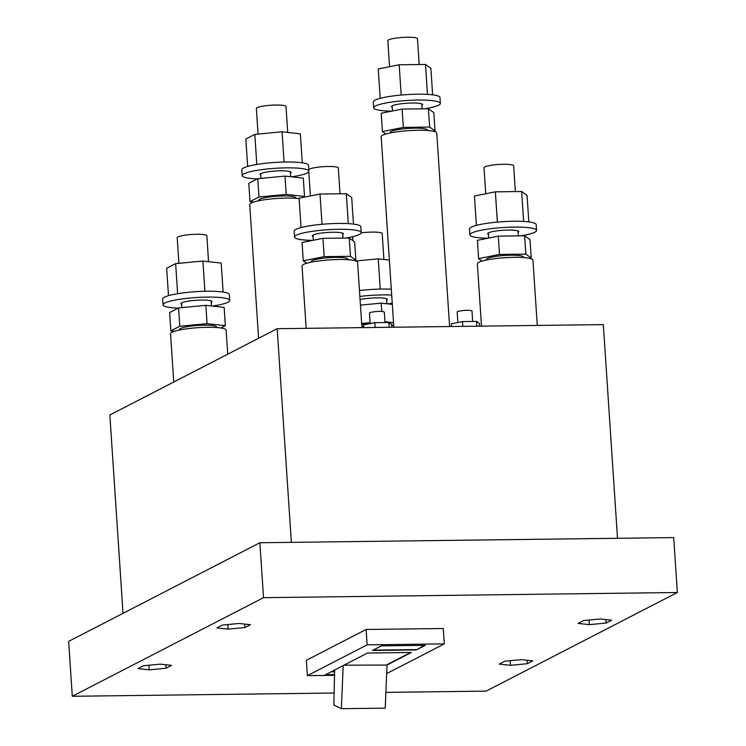 <?xml version="1.0" encoding="UTF-8"?>
<svg xmlns="http://www.w3.org/2000/svg" width="746" height="746" viewBox="0 0 746 746"><rect width="100%" height="100%" fill="white"/><g stroke="black" fill="none" stroke-linecap="round" stroke-linejoin="round"><path stroke-width="1.12" d="M258.06 134.084L256.363 108.487A14.855 2.275 -3.8 0 1 257.156 107.676A14.855 2.275 -3.8 0 1 273.53 105.102A14.855 2.275 -3.8 0 1 285.998 106.519L287.723 132.424M258.601 338.264L249.714 204.535A27.844 4.262 -3.8 0 1 251.197 203.024A27.844 4.262 -3.8 0 1 272.654 198.8A27.844 4.262 -3.8 0 1 299.127 198.613M177.632 293.7L175.636 263.636L202.903 261.044L221.198 263.068L223.119 292.05M211.258 302.382A15.591 2.387 176.2 0 0 211.957 301.608A15.591 2.387 176.2 0 0 211.659 301.188A15.591 2.387 176.2 0 0 194.799 300.368A15.591 2.387 176.2 0 0 180.83 303.678A15.591 2.387 176.2 0 0 181.129 304.098A15.591 2.387 176.2 0 0 181.623 304.359M212.517 306.084A33.421 5.11 176.2 0 0 229.74 300.433A33.421 5.11 176.2 0 0 229.106 299.528A33.421 5.11 176.2 0 0 192.972 297.766A33.421 5.11 176.2 0 0 163.048 304.862A33.421 5.11 176.2 0 0 163.682 305.757A33.421 5.11 176.2 0 0 178.238 308.117M229.74 300.433L229.348 294.567A33.421 5.11 176.2 0 0 228.714 293.672A33.421 5.11 176.2 0 0 192.589 291.91A33.421 5.11 176.2 0 0 162.656 298.997L163.048 304.862M175.636 263.636L166.675 268.262L168.493 295.677M202.903 261.044L204.908 291.276M391.911 327.261L391.725 324.557L388.853 322.505L374.828 322.682L363.675 324.911L363.852 327.606M375.145 327.466L374.828 322.682M389.17 327.289L388.853 322.505M174.527 331.28L170.834 330.87L179.795 326.244L178.583 307.939L205.84 305.347L224.136 307.371L225.357 325.676L220.891 327.979M170.834 330.87L169.622 312.565L178.583 307.939M179.795 326.244L207.062 323.652L205.84 305.347M225.357 325.676L207.062 323.652M179.6 329.993L179.572 329.508A18.566 2.844 -3.8 0 1 180.56 328.492A18.566 2.844 -3.8 0 1 201.028 325.275A18.566 2.844 -3.8 0 1 216.62 327.046L216.648 327.541M366.127 629.465L306.373 660.285L307.389 675.662L367.144 644.852L366.127 629.465L443.283 628.505L444.299 643.882L386.661 673.61M123.025 613.333L109.849 414.981L277.167 328.697L603.318 324.613L617.511 538.286M277.167 328.697L291.36 542.361M416.287 649.943L425.248 645.327L381.411 645.868L372.45 650.493L416.287 649.943L424.502 645.337M334.637 669.992L343.179 665.591L341.388 708.7L333.863 705.045L334.637 669.992L325.247 674.841L334.534 674.729M343.953 665.19L387.015 665.04L411.391 652.47L367.554 653.02L343.179 665.591M307.389 675.662L334.525 675.326M367.144 644.852L444.299 643.882M373.177 650.12L416.268 649.58M325.61 674.654L334.544 674.543M330.982 671.876L334.6 671.838M387.034 664.658L410.636 652.48M331.345 671.689L334.6 671.652M387.015 665.04L385.234 708.15L341.388 708.7M259.869 542.752L263.515 597.677L72.297 696.288L68.651 641.373L259.869 542.752L673.703 537.586L677.349 592.501L486.131 691.122L385.887 692.372M263.515 597.677L677.349 592.501M600.399 618.956L583.605 620.551L578.085 623.395L589.359 624.644L606.144 623.05L611.664 620.196L600.399 618.956M166.041 668.239L171.561 665.395L160.287 664.145L143.502 665.749L137.982 668.593L149.247 669.843L166.041 668.239L165.808 664.761M216.862 627.918L228.127 629.158L244.921 627.563L250.442 624.719L239.168 623.47L222.383 625.064L216.862 627.918M527.263 663.726L532.784 660.881L521.519 659.632L504.734 661.226L499.214 664.08L510.478 665.329L527.263 663.726L527.04 660.247M72.297 696.288L334.133 693.015M149.247 669.843L148.948 665.227M244.921 627.563L244.688 624.076M228.127 629.158L227.819 624.551M510.478 665.329L510.171 660.714M589.359 624.644L589.051 620.029M606.144 623.05L605.911 619.562M472.675 321.461L471.985 311.063A7.423 1.138 176.2 0 0 465.746 310.355A7.423 1.138 176.2 0 0 457.559 311.642A7.423 1.138 176.2 0 0 457.167 312.042L457.858 322.514M178.9 263.329L177.194 237.722A14.855 2.275 -3.8 0 1 177.986 236.92A14.855 2.275 -3.8 0 1 194.361 234.337A14.855 2.275 -3.8 0 1 206.838 235.755L208.554 261.669M361.866 326.645A27.844 4.262 -3.8 0 1 363.768 326.394M391.781 325.331A27.844 4.262 -3.8 0 1 393.711 325.48M361.651 323.438L370.119 322.626M360.43 305.133L381.197 303.156L381.747 311.474M393.534 322.692L384.945 321.74M392.312 304.387L381.197 303.156M361.726 324.641A18.566 2.844 -3.8 0 1 370.175 323.494M390.988 324.025A18.566 2.844 -3.8 0 1 391.976 324.855L392.004 325.34M385.001 322.561L384.311 312.154A7.423 1.138 176.2 0 0 378.073 311.446A7.423 1.138 176.2 0 0 369.885 312.742A7.423 1.138 176.2 0 0 369.484 313.143L370.184 323.605M256.801 164.456L254.806 134.401L282.063 131.8L300.358 133.832L302.289 162.805M290.427 173.147A15.591 2.387 176.2 0 0 291.117 172.373A15.591 2.387 176.2 0 0 290.819 171.953A15.591 2.387 176.2 0 0 273.959 171.132A15.591 2.387 176.2 0 0 260 174.433A15.591 2.387 176.2 0 0 260.289 174.853A15.591 2.387 176.2 0 0 260.783 175.114M308.713 170.703A33.421 5.11 176.2 0 0 308.266 170.284A33.421 5.11 176.2 0 0 272.141 168.531A33.421 5.11 176.2 0 0 242.217 175.618A33.421 5.11 176.2 0 0 242.842 176.522A33.421 5.11 176.2 0 0 257.398 178.881M291.677 176.839A33.421 5.11 176.2 0 0 308.779 171.692M308.797 169.584L308.508 165.332A33.421 5.11 176.2 0 0 307.884 164.428A33.421 5.11 176.2 0 0 271.749 162.675A33.421 5.11 176.2 0 0 241.825 169.762L242.217 175.618M254.806 134.401L245.844 139.017L247.663 166.433M282.063 131.8L284.077 162.031M393.832 327.233L381.178 136.742A27.844 4.262 -3.8 0 1 382.661 135.222A27.844 4.262 -3.8 0 1 413.368 130.391A27.844 4.262 -3.8 0 1 436.755 133.049L449.605 326.534M403.334 127.398L429.64 127.062L428.418 108.757L402.122 109.084L403.334 127.398L382.418 131.566L385.868 134.019M428.418 108.757L433.808 112.599L435.03 130.904L429.64 127.062M435.03 130.904L433.286 131.249M402.122 109.084L381.206 113.252L382.418 131.566M390.233 132.956L390.195 132.462A18.566 2.844 -3.8 0 1 414.701 128.153A18.566 2.844 -3.8 0 1 427.244 130L427.281 130.494M173.753 382.027L170.554 333.779A27.844 4.262 -3.8 0 1 172.037 332.268A27.844 4.262 -3.8 0 1 202.744 327.438A27.844 4.262 -3.8 0 1 226.122 330.086L227.726 354.191M499.522 254.442L525.827 254.116L524.606 235.811L498.309 236.137L499.522 254.442L478.606 258.61L482.056 261.072M524.606 235.811L529.996 239.643L531.217 257.957L525.827 254.116M531.217 257.957L529.473 258.303M498.309 236.137L477.393 240.305L478.606 258.61M486.42 260.009L486.383 259.515A18.566 2.844 -3.8 0 1 510.889 255.197A18.566 2.844 -3.8 0 1 523.431 257.053L523.468 257.547M253.687 202.035L250.003 201.625L258.965 197.009L257.743 178.695L285.009 176.103L303.305 178.126L304.517 196.44L302.382 197.541M250.003 201.625L248.782 183.32L257.743 178.695M258.965 197.009L286.222 194.408L285.009 176.103M304.517 196.44L286.222 194.408M258.769 200.758L258.731 200.264A18.566 2.844 -3.8 0 1 259.72 199.247A18.566 2.844 -3.8 0 1 280.198 196.03A18.566 2.844 -3.8 0 1 295.78 197.802L295.817 198.296M361.176 232.883A14.855 2.275 -3.8 0 1 382.185 233.563L383.91 259.477M306.158 328.333L302.018 265.977A27.844 4.262 -3.8 0 1 303.501 264.466A27.844 4.262 -3.8 0 1 334.208 259.636A27.844 4.262 -3.8 0 1 357.586 262.294L361.931 327.634M324.165 256.633L350.471 256.307L349.259 238.002L322.953 238.328L324.165 256.633L303.258 260.802L306.699 263.263M349.259 238.002L354.648 241.844L355.861 260.149L350.471 256.307M355.861 260.149L354.117 260.494M322.953 238.328L302.037 242.497L303.258 260.802M311.063 262.2L311.035 261.706A18.566 2.844 -3.8 0 1 335.532 257.389A18.566 2.844 -3.8 0 1 348.084 259.244L348.112 259.739M386.615 300.19A15.591 2.387 176.2 0 0 387.305 299.416A15.591 2.387 176.2 0 0 387.015 298.997A15.591 2.387 176.2 0 0 375.798 297.878A15.591 2.387 176.2 0 0 360.066 299.631M387.864 303.892A33.421 5.11 176.2 0 0 392.237 303.165M391.697 295.052A33.421 5.11 176.2 0 0 359.852 296.442M391.305 289.196A33.421 5.11 176.2 0 0 359.469 290.576M389.375 260.084L378.25 258.853L355.907 260.979M378.25 258.853L380.264 289.084M322.02 224.285L320.006 194.025L346.312 193.699L351.702 197.541L353.464 224.089M342.722 234.589A15.591 2.387 176.2 0 0 343.412 233.815A15.591 2.387 176.2 0 0 330.319 232.323A15.591 2.387 176.2 0 0 313.124 235.027A15.591 2.387 176.2 0 0 312.294 235.876A15.591 2.387 176.2 0 0 313.087 236.557M345.51 238.049A33.421 5.11 176.2 0 0 359.423 234.449A33.421 5.11 176.2 0 0 361.204 232.631A33.421 5.11 176.2 0 0 333.136 229.442A33.421 5.11 176.2 0 0 296.293 235.242A33.421 5.11 176.2 0 0 294.511 237.06A33.421 5.11 176.2 0 0 312.611 240.389M361.204 232.631L360.812 226.775A33.421 5.11 176.2 0 0 332.753 223.586A33.421 5.11 176.2 0 0 295.901 229.386A33.421 5.11 176.2 0 0 294.12 231.204L294.511 237.06M320.006 194.025L299.099 198.194L301.048 227.577M346.312 193.699L348.298 223.632M310.383 195.946L308.657 169.929A14.855 2.275 -3.8 0 1 309.45 169.118A14.855 2.275 -3.8 0 1 325.825 166.544A14.855 2.275 -3.8 0 1 338.302 167.962L340.008 193.774M479.585 326.161L479.408 323.456L476.535 321.414L462.501 321.591L451.349 323.811L451.526 326.515M462.818 326.375L462.501 321.591M476.853 326.198L476.535 321.414M401.189 95.04L399.175 64.79L425.481 64.454L430.871 68.296L432.633 94.854M421.891 105.345A15.591 2.387 176.2 0 0 422.581 104.571A15.591 2.387 176.2 0 0 409.489 103.088A15.591 2.387 176.2 0 0 392.293 105.792A15.591 2.387 176.2 0 0 391.464 106.641A15.591 2.387 176.2 0 0 392.247 107.312M424.67 108.804A33.421 5.11 176.2 0 0 438.583 105.214A33.421 5.11 176.2 0 0 440.364 103.386A33.421 5.11 176.2 0 0 412.305 100.206A33.421 5.11 176.2 0 0 375.452 105.997A33.421 5.11 176.2 0 0 373.681 107.816A33.421 5.11 176.2 0 0 391.771 111.154M440.364 103.386L439.972 97.53A33.421 5.11 176.2 0 0 411.913 94.341A33.421 5.11 176.2 0 0 375.07 100.141A33.421 5.11 176.2 0 0 373.289 101.96L373.681 107.816M399.175 64.79L378.259 68.958L380.208 98.332M425.481 64.454L427.467 94.397M389.552 66.702L387.827 40.685A14.855 2.275 -3.8 0 1 388.619 39.874A14.855 2.275 -3.8 0 1 404.994 37.3A14.855 2.275 -3.8 0 1 417.462 38.717L419.177 64.538M485.739 193.755L484.014 167.738A14.855 2.275 -3.8 0 1 484.807 166.927A14.855 2.275 -3.8 0 1 501.181 164.353A14.855 2.275 -3.8 0 1 513.649 165.761L515.365 191.582M481.506 326.142L477.365 263.786A27.844 4.262 -3.8 0 1 478.848 262.275A27.844 4.262 -3.8 0 1 509.555 257.445A27.844 4.262 -3.8 0 1 532.942 260.102L537.279 325.442M497.377 222.094L495.363 191.834L521.668 191.508L527.058 195.349L528.821 221.898M518.078 232.398A15.591 2.387 176.2 0 0 518.768 231.624A15.591 2.387 176.2 0 0 505.676 230.132A15.591 2.387 176.2 0 0 488.481 232.836A15.591 2.387 176.2 0 0 487.651 233.684A15.591 2.387 176.2 0 0 488.434 234.365M520.857 235.857A33.421 5.11 176.2 0 0 534.77 232.258A33.421 5.11 176.2 0 0 536.551 230.439A33.421 5.11 176.2 0 0 508.492 227.25A33.421 5.11 176.2 0 0 471.649 233.05A33.421 5.11 176.2 0 0 469.868 234.869A33.421 5.11 176.2 0 0 487.959 238.198M536.551 230.439L536.16 224.583A33.421 5.11 176.2 0 0 508.101 221.394A33.421 5.11 176.2 0 0 471.258 227.194A33.421 5.11 176.2 0 0 469.476 229.013L469.868 234.869M495.363 191.834L474.447 196.002L476.405 225.385M521.668 191.508L523.655 221.441M261.007 178.387L260.69 173.659M290.66 176.727L290.325 171.692M307.977 241.312L307.902 240.249M181.838 307.632L181.52 302.904M211.5 305.972L211.165 300.936M352.886 240.585L352.625 236.669M386.848 303.781L386.521 298.745M313.329 240.249L312.984 235.102M342.955 238.077L342.628 233.134M392.499 111.005L392.154 105.867M422.124 108.841L421.788 103.89M488.686 238.058L488.341 232.911M518.311 235.885L517.976 230.943"/></g></svg>
